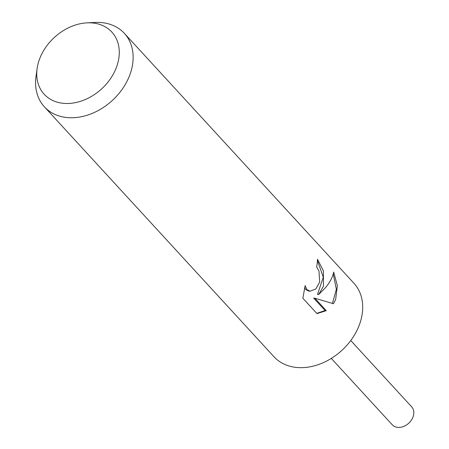 <?xml version="1.0" encoding="UTF-8"?>
<svg xmlns="http://www.w3.org/2000/svg" width="449" height="449" viewBox="0 0 449 449"><rect width="100%" height="100%" fill="white"/><g stroke="black" fill="none" stroke-linecap="round" stroke-linejoin="round"><path stroke-width="0.67" d="M86.966 22.854L94.952 22.45A54.301 41.291 137.4 0 1 124.362 33.344L353.919 283.24A54.301 41.291 137.4 0 1 359.262 325.143A54.301 41.291 137.4 0 1 319.565 364.167A54.301 41.291 137.4 0 1 273.941 356.714L44.378 106.811A54.301 41.291 137.4 0 1 36.015 76.594L37.099 68.663A45.944 34.932 137.4 0 1 39.652 58.78A45.944 34.932 137.4 0 1 86.966 22.854A45.944 34.932 137.4 0 1 116.364 67.518A45.944 34.932 137.4 0 1 67.58 103.495A45.944 34.932 137.4 0 1 37.099 68.663M316.983 313.615L302.867 298.248L305.112 285.643L306.88 289.594L310.023 291.193L315.815 288.999L319.682 282.056L318.986 271.011L316.64 266.964A54.301 41.291 -42.6 0 0 317.499 259.269L323.387 270.887L323.476 286.181L318.65 294.544L325.171 288.028C329.802 282.601 332.642 277.28 333.686 272.06L337.356 285.755L335.656 299.438L333.45 303.726L314.839 298.203L326.277 310.663L316.983 313.61M124.362 33.344A54.301 41.291 137.4 0 1 129.705 75.241A54.301 41.291 137.4 0 1 90.008 114.265A54.301 41.291 137.4 0 1 44.378 106.811M317.449 260.527L323.28 277.207L317.494 294.409L318.65 294.544M310.023 291.193L308.463 291.003L305.69 289.453L304.579 287.708M316.758 313.368L325.093 310.528L313.649 298.069L314.839 298.203M332.428 303.417L336.357 289.308L333.248 273.918M325.093 310.528L326.277 310.663M350.753 340.533L411.682 406.856A13.212 10.046 137.4 0 1 412.985 417.054A13.212 10.046 137.4 0 1 403.325 426.55A13.212 10.046 137.4 0 1 392.218 424.737L331.295 358.409"/></g></svg>
